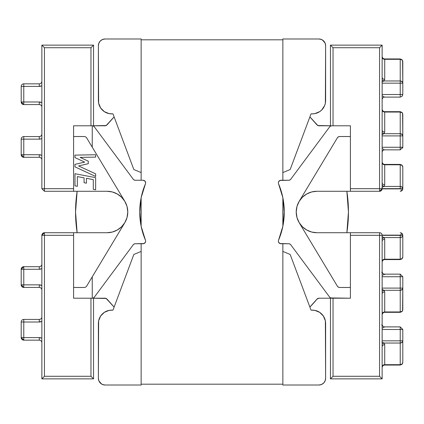 <?xml version="1.0" encoding="UTF-8"?>
<svg xmlns="http://www.w3.org/2000/svg" width="424" height="424" viewBox="0 0 424 424"><rect width="100%" height="100%" fill="white"/><g stroke="black" fill="none" stroke-linecap="round" stroke-linejoin="round"><path stroke-width="0.64" d="M381.748 272.367L382.141 271.572A2.581 2.581 0 0 0 384.722 274.153A2.581 2.581 0 0 1 382.141 271.588M384.722 326.893A2.581 2.581 0 0 1 382.141 324.307A2.581 2.581 0 0 0 384.722 326.893L382.141 328.187L384.722 326.893A2.581 2.581 0 0 1 382.141 324.307A2.581 2.581 180 0 0 384.722 326.893L400.219 326.893L400.219 340.827L382.141 340.827L400.219 340.827L400.219 364.688L384.722 364.688L384.722 344.638L383.985 343.037L400.219 343.037L400.219 340.827L402.8 340.827L402.8 362.478L402.8 340.827L400.219 340.827L400.219 326.893L402.8 329.474L402.8 340.827L402.8 329.474L400.219 329.474L402.8 329.474M141.16 226.363L145.432 240.159A2.581 2.581 0 0 1 145.633 241.166A2.581 2.581 0 0 0 145.432 240.159A72.281 72.281 0 0 1 145.432 183.841A2.581 2.581 0 0 0 145.633 182.834L144.876 181.011L143.052 180.253A2.581 2.581 0 0 1 145.432 183.841L141.16 197.637L139.719 212L141.16 226.363L139.719 212L141.16 197.637M338.341 287.138L339.608 287.477L350.409 287.477L350.409 232.728L316.945 232.728L350.409 232.728L350.409 298.215L331.754 298.215A2.581 2.581 0 0 1 329.681 297.176L290.779 244.791A2.581 2.581 0 0 0 288.707 243.747L280.948 243.747A2.581 2.581 0 0 1 278.367 241.166L278.563 242.152L279.962 243.551L288.707 243.747L289.868 244.023L290.779 244.791L329.681 297.176L330.593 297.94L350.409 298.215L350.409 287.477L339.608 287.477L338.341 287.138L337.398 286.221L299.185 222.685A20.728 20.728 0 0 1 299.185 201.315A20.728 20.728 0 0 0 298.008 203.573A20.728 20.728 0 0 1 299.148 201.374M382.141 152.428A2.581 2.581 0 0 1 384.722 149.847A2.581 2.581 0 0 0 382.141 152.428A2.581 2.581 180 0 1 384.722 149.847A2.581 2.581 -0 0 0 382.141 152.412M382.141 99.693A2.581 2.581 0 0 1 384.722 97.107L384.722 97.107A2.581 2.581 0 0 0 382.141 99.693A2.581 2.581 180 0 1 384.722 97.107A2.581 2.581 -0 0 0 382.141 99.693M127.751 213.102L127.783 212A20.728 20.728 0 0 1 107.055 232.728A20.728 20.728 0 0 0 112.318 232.045M127.131 217.152L127.534 215.212M125.992 220.427L126.94 217.846M121.518 226.845A20.728 20.728 0 0 0 124.815 222.685L121.513 226.851L117.257 230.041L112.328 232.045A20.728 20.728 0 0 0 121.508 226.856M278.568 183.841A2.581 2.581 0 0 1 278.367 182.834A2.581 2.581 0 0 0 278.568 183.841A72.281 72.281 0 0 1 278.568 240.159A2.581 2.581 0 0 0 278.367 241.166A2.581 2.581 0 0 1 278.568 240.159L282.84 226.363L284.281 212L282.84 197.637L278.568 183.841M296.249 210.898L296.249 213.097M296.869 206.848L296.466 208.793M297.208 205.677L297.06 206.159M302.476 197.16A20.728 20.728 0 0 0 299.185 201.315A20.728 20.728 0 0 1 316.945 191.272A20.728 20.728 0 0 0 311.682 191.95M337.398 286.221A2.581 2.581 0 0 0 339.608 287.477A2.581 2.581 0 0 1 337.398 286.221L299.185 222.685L302.487 226.851L306.743 230.041L311.672 232.045L316.945 232.728A20.728 20.728 0 0 1 299.185 222.685L296.975 217.544L296.217 212L296.975 206.456L299.185 201.315L302.487 197.149L306.743 193.959L311.672 191.955A20.728 20.728 0 0 0 306.753 193.953M306.732 193.964A20.728 20.728 0 0 0 302.498 197.139M379.56 235.309L379.56 376.279L333.036 376.279L333.036 298.215L333.036 376.279L330.455 378.86L330.455 298.215L330.455 378.86L382.141 378.86L330.455 378.86L333.036 376.279L379.56 376.279L382.141 378.86L382.141 235.309L382.141 378.86L380.545 377.27L379.56 376.279L379.56 235.309L382.141 235.309L379.56 235.309L379.56 232.728A2.581 2.581 0 0 1 382.141 235.309A2.581 2.581 0 0 0 379.56 232.728L379.56 235.309L350.409 235.309L379.56 235.309M112.328 232.045L107.055 232.728L44.441 232.728L44.441 235.309L44.441 232.728L41.859 235.309L41.859 378.86L43.455 377.27L41.859 378.86L93.545 378.86L91.95 377.27L93.545 378.86L93.545 298.215L93.545 378.86L41.859 378.86L41.859 235.309L44.441 235.309L44.441 376.279L43.455 377.27L44.441 376.279L90.964 376.279L91.95 377.27L90.964 376.279L90.964 298.215L90.964 376.279L44.441 376.279L44.441 235.309L73.591 235.309L41.859 235.309A2.581 2.581 0 0 1 44.441 232.728L73.591 232.728L73.591 298.215L73.591 287.477L84.392 287.477L85.664 287.138M382.141 45.14L382.141 188.691A2.581 2.581 0 0 1 379.56 191.272L350.409 191.272L350.409 125.785L331.754 125.785L350.409 125.785L350.409 191.272L316.945 191.272L379.56 191.272A2.581 2.581 0 0 0 382.141 188.691L350.409 188.691L379.56 188.691L379.56 191.272L379.56 188.691L382.141 188.691L382.141 45.14L379.56 47.721L379.56 188.691L379.56 47.721L382.141 45.14L330.455 45.14L382.141 45.14M107.023 124.868A2.581 2.581 0 0 1 106.154 125.536A2.581 2.581 0 0 0 107.034 124.852A136.427 136.427 0 0 1 114.13 116.95L106.148 125.536L92.247 125.785L92.247 147.16L86.602 137.779L85.659 136.862L86.602 137.779L124.815 201.315A20.728 20.728 0 0 0 107.055 191.272L73.591 191.272L73.591 136.523L84.392 136.523L85.659 136.862L84.392 136.523L73.591 136.523L73.591 125.785L73.591 191.272L44.441 191.272L44.441 188.691L73.591 188.691L41.859 188.691L41.859 45.14L93.545 45.14L93.545 125.785L93.545 45.14L90.964 47.721L90.964 125.785L90.964 47.721L93.545 45.14L41.859 45.14L44.441 47.721L90.964 47.721L44.441 47.721L41.859 45.14L41.859 188.691L44.441 191.272L107.055 191.272L112.328 191.955L117.257 193.959L121.513 197.149L124.815 201.315A20.728 20.728 0 0 1 127.783 212L127.751 210.898M338.341 136.862L337.398 137.779L338.341 136.862L339.608 136.523L350.409 136.523L339.608 136.523A2.581 2.581 0 0 0 337.398 137.779L299.185 201.315L337.398 137.779M311.672 191.955L316.945 191.272M330.455 125.785L330.455 45.14L333.036 47.721L379.56 47.721L333.036 47.721L330.455 45.14L330.455 125.785M41.859 188.691L44.441 188.691L44.441 47.721L44.441 191.272M333.036 125.785L333.036 47.721L333.036 125.785M318.949 125.785L331.754 125.785L317.852 125.536L309.87 116.95A136.427 136.427 0 0 1 316.966 124.852A2.581 2.581 0 0 0 318.949 125.785A2.581 2.581 0 0 1 316.966 124.852A2.581 2.581 0 0 0 318.949 125.785M297.06 217.846L298.008 220.427M296.466 215.207L296.869 217.152M329.681 126.824L290.779 179.209L289.868 179.977L288.707 180.253L279.962 180.449L278.563 181.848L278.367 182.834A2.581 2.581 0 0 1 280.948 180.253L288.707 180.253A2.581 2.581 0 0 0 290.779 179.209L329.681 126.824A2.581 2.581 0 0 1 331.754 125.785L330.593 126.061L329.681 126.824M41.255 138.759L41.859 138.463A5.162 5.162 0 0 1 41.255 138.759L41.859 138.463A5.162 5.162 0 0 1 39.278 139.152L41.25 138.759A5.162 5.162 0 0 1 39.278 139.152L39.278 136.57L23.781 136.57L23.781 139.152L39.278 139.152L21.2 139.152L21.2 154.718L23.781 157.299L39.278 157.299A2.581 2.581 0 0 1 41.859 159.88A2.581 2.581 0 0 0 39.278 157.299L39.278 154.718L23.781 154.718L23.781 136.57A2.581 2.581 0 0 0 21.2 139.152L21.2 154.718L23.781 154.718L23.781 157.299L39.278 157.299A2.581 2.581 0 0 1 41.859 159.88A2.581 2.581 0 0 0 39.278 157.299L39.278 154.718L21.2 154.718A2.581 2.581 0 0 0 23.781 157.299L23.781 139.152L21.2 139.152A2.581 2.581 0 0 1 23.781 136.57L39.278 136.57L39.278 139.152M93.291 189.327L95.654 189.777L95.654 177.645L74.99 173.729L74.99 185.855L74.99 173.729L95.654 177.645L95.654 189.777L93.291 189.327L93.291 179.601L86.438 178.303L86.438 183.163L84.074 182.718L84.074 177.852L77.353 176.58L77.353 186.3L74.99 185.855L74.99 173.729L95.654 177.645L95.654 189.777L93.291 189.327L93.291 179.601L86.438 178.303L86.438 183.163L84.074 182.718L84.074 177.852L77.353 176.58L77.353 186.3L74.99 185.855L77.353 186.3M95.654 154.744L95.654 157.108L80.12 157.383L88.272 161.184L88.272 163.696L78.599 165.943L95.654 173.861L95.654 176.469L74.99 166.871L74.99 164.358L84.673 162.111L74.99 157.596L74.99 155.115L95.654 154.744L95.654 157.108L95.654 154.744L74.99 155.115L74.99 157.596L74.99 155.115L95.654 154.744M41.859 155.407L39.278 154.718A5.162 5.162 0 0 1 41.859 155.407A5.162 5.162 0 0 0 39.278 154.718M41.859 102.672A5.162 5.162 0 0 0 39.278 101.983L39.278 104.564L23.781 104.564L23.781 101.983L23.781 104.564A2.581 2.581 0 0 1 21.2 101.983L23.781 101.983L21.2 101.983L21.2 86.417L23.781 86.417L21.2 86.417A2.581 2.581 0 0 1 23.781 83.835L23.781 86.417L23.781 83.835L39.278 83.835L39.278 86.417L39.278 83.835A2.581 2.581 0 0 0 41.859 81.254A2.581 2.581 0 0 1 39.278 83.835A2.581 2.581 0 0 0 41.859 81.254A2.581 2.581 0 0 1 39.278 83.835L23.781 83.835A2.581 2.581 0 0 0 21.2 86.417L21.2 101.983L23.781 104.564L39.278 104.564L39.278 101.983A5.162 5.162 0 0 1 41.859 102.672L39.278 101.983L23.781 101.983L23.781 86.417L39.278 86.417L41.859 85.728A5.162 5.162 0 0 1 39.278 86.417A5.162 5.162 0 0 0 41.859 85.728M126.983 206.297L125.992 203.573A20.728 20.728 0 0 0 124.815 201.315L92.247 147.16L92.247 125.785A2.581 2.581 0 0 1 94.319 126.824L133.221 179.209A2.581 2.581 0 0 0 135.293 180.253L143.052 180.253L135.293 180.253L134.132 179.977L133.221 179.209L94.319 126.824L93.407 126.061L92.247 125.785L73.591 125.785L105.051 125.785A2.581 2.581 0 0 0 106.143 125.541A2.581 2.581 0 0 1 105.051 125.785A2.581 2.581 0 0 0 107.034 124.852M127.534 208.793L127.131 206.848M126.94 206.159L126.792 205.677M124.815 201.315L127.025 206.456L127.783 212L127.025 217.544L124.815 222.685L92.247 276.84L92.247 298.215L93.407 297.94L94.319 297.176L133.221 244.791L134.132 244.023L135.293 243.747L144.038 243.551L145.437 242.152L145.633 241.166A2.581 2.581 0 0 1 143.052 243.747L135.293 243.747A2.581 2.581 0 0 0 133.221 244.791L94.319 297.176A2.581 2.581 0 0 1 92.247 298.215L106.148 298.464L114.13 307.05A136.427 136.427 0 0 1 107.034 299.148A2.581 2.581 0 0 0 105.051 298.215L73.591 298.215L92.247 298.215L92.247 276.84L86.602 286.221L85.659 287.138L84.392 287.477L73.591 287.477L73.591 232.728L107.055 232.728M39.278 101.983L23.781 101.983L23.781 86.417L39.278 86.417M39.278 104.564A2.581 2.581 0 0 1 41.859 107.145A2.581 2.581 0 0 0 39.278 104.564A2.581 2.581 0 0 1 41.859 107.145A2.581 2.581 0 0 0 39.278 104.564M23.781 157.299A2.581 2.581 0 0 1 21.2 154.718M41.859 133.989A2.581 2.581 0 0 1 39.278 136.57A2.581 2.581 0 0 0 41.859 133.989A2.581 2.581 0 0 1 39.278 136.57A2.581 2.581 0 0 0 41.859 133.989M402.8 61.522L402.058 59.71L400.219 58.941L400.219 59.312L400.219 58.941L384.722 58.941C383.169 58.777 382.305 57.913 382.141 56.36A2.581 2.581 0 0 0 384.722 58.941L384.722 59.312L400.219 59.312L402.042 59.959L402.604 60.674L402.8 83.173L402.8 61.522A2.581 2.21 180 0 0 400.219 59.312L400.219 80.963L383.985 80.963L384.722 79.362L384.722 59.312L400.219 59.312L400.219 80.963L383.985 80.963L381.955 81.986M402.604 95.373L402.8 94.526L402.058 96.338L400.219 97.107L400.219 83.173L402.8 83.173L400.219 83.173L400.219 80.963L400.219 83.173L382.141 83.173L400.219 83.173L400.219 94.526L382.141 94.526L402.8 94.526L402.8 83.173L402.8 94.526L400.219 94.526L400.219 96.736M402.8 114.257L402.058 112.445L400.219 111.676L400.219 112.047L400.219 111.676L384.722 111.676C383.169 111.512 382.305 110.648 382.141 109.09A2.581 2.581 0 0 0 384.722 111.676L384.722 112.047L400.219 112.047L402.042 112.694L402.604 113.409L402.8 135.908L402.8 114.257A2.581 2.21 180 0 0 400.219 112.047L400.219 133.698L383.985 133.698L384.722 132.097L384.722 112.047L400.219 112.047L400.219 133.698L383.985 133.698L381.929 134.726M402.604 148.114L402.8 147.261L400.219 149.847L400.219 135.908L402.8 135.908L400.219 135.908L400.219 133.698L400.219 135.908L382.141 135.908L400.219 135.908L400.219 147.266L382.141 147.266L402.8 147.261L402.8 135.908L402.8 147.261L400.219 147.261L400.219 149.481M402.8 166.992L402.058 165.18L400.219 164.411L400.219 164.782L400.219 164.411L384.722 164.411C383.169 164.247 382.305 163.383 382.141 161.825A2.581 2.581 0 0 0 384.722 164.411L384.722 164.782L400.219 164.782L402.042 165.429L402.8 166.992A2.581 2.21 180 0 0 400.219 164.782L400.219 186.433A2.581 2.21 -0 0 1 402.8 188.643L400.219 188.643L402.8 188.643L402.8 166.992L402.8 188.643L402.042 187.079L400.219 186.433L400.219 188.643L382.141 188.643L400.219 188.871L382.135 188.871L400.219 188.871L400.219 186.433L383.985 186.433L384.722 184.832L384.722 164.782L400.219 164.782L400.219 186.433L383.985 186.433L381.95 187.456M402.042 81.609L400.219 80.963A2.581 2.21 -0 0 1 402.8 83.173L402.042 81.609M383.964 96.725L382.141 95.813L383.964 96.725M402.042 134.344L400.219 133.698A2.581 2.21 -0 0 1 402.8 135.908L402.042 134.344M383.959 149.46L382.141 148.548L383.959 149.46M402.8 188.707A2.581 2.581 0 0 1 402.604 189.676L402.042 190.519L402.8 188.691L402.604 189.682A2.581 2.581 0 0 0 402.8 188.691M400.945 189.438L401.899 190.376L400.945 189.438M401.199 191.081A2.581 2.581 0 0 1 400.219 191.272A2.581 2.581 0 0 0 401.205 191.076L400.219 191.272L402.042 190.519L401.205 191.076A2.581 2.581 0 0 0 402.599 189.692M384.722 58.941L384.722 59.312A2.581 2.21 -0 0 1 382.141 57.113A2.581 2.21 180 0 0 384.722 59.312L384.722 79.362A2.581 2.21 -0 0 1 382.141 77.147A2.581 2.21 180 0 0 384.722 79.362L383.985 80.963A2.581 1.966 44.9 0 1 382.141 79.58A2.581 1.966 -135.1 0 0 383.985 80.963L382.141 81.89M384.722 111.676L384.722 112.047A2.581 2.21 -0 0 1 382.141 109.848A2.581 2.21 180 0 0 384.722 112.047L384.722 132.097A2.581 2.21 -0 0 1 382.141 129.882A2.581 2.21 180 0 0 384.722 132.097L383.985 133.698A2.581 1.966 44.9 0 1 382.141 132.315A2.581 1.966 -135.1 0 0 383.985 133.698L382.141 134.62M384.722 164.411L384.722 164.782A2.581 2.21 -0 0 1 382.141 162.583A2.581 2.21 180 0 0 384.722 164.782L384.722 184.832A2.581 2.21 -0 0 1 382.141 182.617A2.581 2.21 180 0 0 384.722 184.832L383.985 186.433A2.581 1.966 44.9 0 1 382.141 185.044A2.581 1.966 -135.1 0 0 383.985 186.433L382.141 187.36M350.409 232.728L379.56 232.728L350.409 232.728M331.754 298.215L318.949 298.215L331.754 298.215M316.966 299.148A136.427 136.427 0 0 1 309.87 307.05L316.966 299.148L318.949 298.215A2.581 2.581 0 0 0 316.966 299.148M41.25 285.241L39.278 284.849A5.162 5.162 0 0 1 41.859 285.538L39.278 284.849L23.781 284.849L23.781 269.282L39.278 269.282L41.859 268.593A5.162 5.162 0 0 1 39.278 269.282A5.162 5.162 0 0 0 41.859 268.593M41.859 338.273A5.162 5.162 0 0 0 39.278 337.584A5.162 5.162 0 0 1 41.859 338.273L39.278 337.584L23.781 337.584L23.781 322.017L39.278 322.017L41.859 321.328A5.162 5.162 0 0 1 39.278 322.017L39.278 319.436L23.781 319.436A2.581 2.581 0 0 0 21.2 322.017L21.2 337.584L23.781 340.165L39.278 340.165A2.581 2.581 0 0 1 41.859 342.746A2.581 2.581 0 0 0 39.278 340.165A2.581 2.581 0 0 1 41.859 342.746M124.815 222.685L86.602 286.221L85.659 287.138L84.392 287.477M23.781 266.701A2.581 2.581 0 0 0 21.2 269.282L21.2 284.849L23.781 284.849L23.781 269.282L21.2 269.282A2.581 2.581 0 0 1 23.781 266.701L21.2 269.282L23.781 269.282L23.781 266.701L39.278 266.701A2.581 2.581 0 0 0 41.859 264.12A2.581 2.581 0 0 1 39.278 266.701L23.781 266.701L23.781 269.282L39.278 269.282L39.278 266.701L39.278 269.282M21.2 269.282L21.2 284.849L23.781 287.43L39.278 287.43L39.278 284.849L23.781 284.849L23.781 287.43L39.278 287.43A2.581 2.581 0 0 1 41.859 290.011A2.581 2.581 0 0 0 39.278 287.43A2.581 2.581 0 0 1 41.859 290.011M39.278 337.584L39.278 340.165L39.278 337.584L23.781 337.584L23.781 340.165L39.278 340.165M23.781 340.165L23.781 337.584L21.2 337.584L23.781 337.584L23.781 322.017L21.2 322.017L21.2 337.584A2.581 2.581 0 0 0 23.781 340.165M21.2 322.017L23.781 322.017L23.781 319.436A2.581 2.581 0 0 0 21.2 322.017A2.581 2.581 0 0 1 23.781 319.436L23.781 322.017L39.278 322.017A5.162 5.162 0 0 0 41.859 321.328M39.278 322.017L39.278 319.436A2.581 2.581 0 0 0 41.859 316.855A2.581 2.581 0 0 1 39.278 319.436L23.781 319.436M23.781 287.43L23.781 284.849L21.2 284.849A2.581 2.581 0 0 0 23.781 287.43A2.581 2.581 0 0 1 21.2 284.849M41.859 285.538A5.162 5.162 0 0 0 39.278 284.849L39.278 287.43M382.141 329.474L400.219 329.474L382.141 329.474M381.929 289.274L383.985 290.302L384.722 291.903L384.722 311.953L384.722 291.903L383.985 290.302L400.219 290.302L400.219 311.953L384.722 311.953L384.722 312.324A2.581 2.581 0 0 0 382.141 314.91A2.581 2.581 0 0 1 384.722 312.324L400.219 312.324L400.219 311.953A2.581 2.21 0 0 0 402.8 309.743L402.8 288.092L402.604 310.591L402.042 311.306L400.219 311.953L384.722 311.953A2.581 2.21 0 0 0 382.141 314.168A2.581 2.21 180 0 1 384.722 311.953L384.722 312.324C383.164 312.488 382.305 313.347 382.141 314.91M400.219 274.519L400.219 276.734L382.141 276.734L400.219 276.734L400.219 288.092L382.141 288.092L400.219 288.092L400.219 290.302L400.219 288.092L402.8 288.092L400.219 288.092L400.219 274.153L402.8 276.74L402.8 288.092L402.8 276.74L400.219 276.734L402.8 276.74M400.219 235.129L382.135 235.129L400.219 235.129L382.141 235.357L400.219 235.357L400.219 259.218L384.722 259.218L384.722 239.168L383.985 237.567L400.219 237.567L400.219 235.357L402.8 235.357L402.8 257.008L402.8 235.357L400.219 235.309M402.8 235.309L402.8 235.357A2.581 2.21 180 0 1 400.219 237.567L402.042 236.921L402.604 236.205L402.604 234.318L402.042 233.481L402.8 235.309L402.604 234.318M381.748 325.102L382.141 324.307M381.955 342.014L383.985 343.037L400.219 343.037L402.042 342.391L402.8 340.827A2.581 2.21 180 0 1 400.219 343.037L400.219 364.688A2.581 2.21 0 0 0 402.8 362.478L402.042 364.041L400.219 364.688L384.722 364.688L384.722 365.059A2.581 2.581 0 0 0 382.141 367.64A2.581 2.581 0 0 1 384.722 365.059L400.219 365.059L400.219 364.688L400.219 365.059L402.058 364.29L402.8 362.478M400.219 327.264L400.219 326.893M382.141 289.38L383.985 290.302L400.219 290.302L402.042 289.656L402.8 288.092A2.581 2.21 180 0 1 400.219 290.302L400.219 312.324L402.058 311.555L402.8 309.743M382.628 275.208L384.722 274.153L382.628 275.208M381.95 236.544L383.985 237.567L400.219 237.567L400.219 259.218A2.581 2.21 0 0 0 402.8 257.008L402.042 258.571L400.219 259.218L384.722 259.218L384.722 259.589A2.581 2.581 0 0 0 382.141 262.175A2.581 2.581 0 0 1 384.722 259.589L400.219 259.589L400.219 259.218L400.219 259.589L402.058 258.82L402.8 257.008M400.426 235.039L400.945 234.562L400.426 235.039M401.899 233.624L400.945 234.562L401.899 233.624M401.205 232.924L402.042 233.481L400.219 232.728L401.205 232.924M382.141 342.11L383.985 343.037A2.581 1.966 -44.9 0 0 382.141 344.421A2.581 1.966 135.1 0 1 383.985 343.037L384.722 344.638A2.581 2.21 0 0 0 382.141 346.837M382.141 346.853A2.581 2.21 180 0 1 384.722 344.638L384.722 364.688A2.581 2.21 0 0 0 382.141 366.903A2.581 2.21 180 0 1 384.722 364.688L384.722 365.059C383.164 365.223 382.305 366.082 382.141 367.64M384.722 274.519L384.722 274.153A2.581 2.581 0 0 1 382.141 271.572A2.581 2.581 180 0 0 384.722 274.153L400.219 274.153M383.985 290.302A2.581 1.966 -44.9 0 0 382.141 291.686A2.581 1.966 135.1 0 1 383.985 290.302M382.141 294.118A2.581 2.21 180 0 1 384.722 291.903A2.581 2.21 0 0 0 382.141 294.102M382.141 236.64L383.985 237.567A2.581 1.966 -44.9 0 0 382.141 238.956A2.581 1.966 135.1 0 1 383.985 237.567L384.722 239.168A2.581 2.21 0 0 0 382.141 241.367M382.141 241.383A2.581 2.21 180 0 1 384.722 239.168L384.722 259.218A2.581 2.21 0 0 0 382.141 261.433A2.581 2.21 180 0 1 384.722 259.218L384.722 259.589C383.164 259.753 382.305 260.612 382.141 262.175M85.659 136.862L84.392 136.523M379.56 191.272A2.581 2.581 0 0 0 382.141 188.691L379.56 191.272M125.997 220.416L126.532 219.086M127.205 216.844L127.449 215.699M127.454 208.311L127.062 206.583M297.987 203.621L297.017 206.297M296.938 206.583L296.524 208.449M296.54 215.657L296.657 216.251M296.662 216.261L296.821 216.961M297.33 218.694L298.003 220.411M379.56 232.728A2.581 2.581 0 0 1 382.141 235.309M44.441 232.728L41.859 235.309M95.654 157.108L80.12 157.383L88.272 161.184L88.272 163.696L88.272 161.184M88.272 163.696L78.599 165.943L95.654 173.861L95.654 176.469L95.654 173.861M74.99 166.871L95.654 176.469L74.99 166.871L74.99 164.358L74.99 166.871M74.99 164.358L84.673 162.111L74.99 157.596M84.074 182.718L86.438 183.163M75.552 212A136.448 136.448 0 0 1 77.136 191.272L75.552 212L77.136 232.728A136.448 136.448 0 0 1 75.552 212M106.816 125.085A136.448 136.448 0 0 1 114.125 116.929L106.806 125.096L114.125 116.929M309.875 116.929L317.194 125.096L309.875 116.929A136.448 136.448 0 0 1 317.184 125.085M346.864 191.272A136.448 136.448 0 0 1 346.864 232.728L348.449 212L346.864 191.272M317.184 298.915A136.448 136.448 0 0 1 309.875 307.071L317.194 298.904L309.875 307.071M114.125 307.071L106.806 298.904L114.125 307.071A136.448 136.448 0 0 1 106.816 298.915M141.144 215.827A70.962 70.962 0 0 1 141.144 208.173M282.856 208.173A70.962 70.962 0 0 1 282.962 212A70.962 70.962 0 0 0 282.962 211.942L282.856 208.163L282.962 211.958M290.159 169.547L282.856 172.568L290.159 169.547L311.025 113.871L290.159 169.547M141.038 211.958L141.144 208.163L141.038 211.958A70.962 70.962 0 0 0 141.038 212.058L141.144 215.837L141.038 212.042M282.962 212.042L282.856 215.837L282.962 212.042A70.962 70.962 0 0 0 282.962 212A70.962 70.962 0 0 1 282.856 215.827M109.106 113.616A13.324 13.324 0 0 0 111.703 113.871L112.975 113.871L133.841 169.547L141.144 172.568L133.841 169.547L112.975 113.871L109.106 113.616L104.299 111.629L100.626 107.95L98.633 103.149L98.379 45.702L98.887 43.131L100.345 40.953L102.523 39.496L105.094 38.987L141.144 38.987L141.144 39.814L282.856 39.814L282.856 180.253L282.856 38.987L318.906 38.987L321.477 39.496L323.655 40.953L325.113 43.131L325.621 45.702L325.621 100.546A13.324 13.324 0 0 1 312.297 113.871L311.025 113.871L312.297 113.871A13.324 13.324 0 0 1 312.297 113.871L314.894 113.616A13.324 13.324 0 0 1 314.878 113.621M111.703 113.871A13.324 13.324 0 0 1 98.379 100.546L98.379 45.702A6.715 6.715 0 0 1 105.094 38.987L141.144 38.987L141.144 39.814L282.856 39.814L282.856 38.987L318.906 38.987A6.715 6.715 0 0 1 325.621 45.702L325.367 103.149L324.609 105.645L321.721 109.97L319.701 111.629L314.894 113.616M282.856 208.168L282.856 215.832M319.701 312.371A13.324 13.324 0 0 1 325.621 323.454A13.324 13.324 0 0 0 312.297 310.13A13.324 13.324 0 0 1 325.621 323.454A13.324 13.324 0 0 0 312.297 310.13L311.025 310.13L290.159 254.453L282.856 251.432L290.159 254.453L311.025 310.13L314.894 310.384L319.701 312.371L323.374 316.05L325.367 320.851L325.621 378.298L325.113 380.869L323.655 383.047L321.477 384.504L318.906 385.013L282.856 385.013L282.856 243.747L282.856 384.186L141.144 384.186L141.144 385.013L105.094 385.013L102.523 384.504L100.345 383.047L98.887 380.869L98.379 378.298L98.633 320.851L100.626 316.05L104.299 312.371L109.106 310.384L112.975 310.13L133.841 254.453L141.144 251.432L133.841 254.453L112.975 310.13L111.703 310.13A13.324 13.324 0 0 0 111.682 310.13M141.144 215.832L141.144 208.168M322.637 40.116L325.113 43.131M325.367 103.149L324.609 105.645L325.367 103.149M99.391 105.645L98.633 103.149L99.391 105.645M101.363 40.116L101.733 39.888M325.621 323.454L325.621 378.298A6.715 6.715 0 0 1 318.906 385.013L282.856 385.013L282.856 384.186L141.144 384.186L141.144 385.013L105.094 385.013A6.715 6.715 0 0 1 98.379 378.298L98.379 323.454A13.324 13.324 0 0 1 111.703 310.13A13.324 13.324 0 0 0 98.379 323.454A13.324 13.324 0 0 1 104.299 312.371M101.363 383.884L98.887 380.869A6.715 6.715 0 0 0 105.094 385.013A6.715 6.715 0 0 1 98.887 380.869M98.633 320.851L99.391 318.355L98.633 320.851M324.609 318.355L325.367 320.851L324.609 318.355M322.637 383.884L322.267 384.112M323.655 383.047L325.113 380.869A6.715 6.715 0 0 1 318.906 385.013A6.715 6.715 0 0 0 325.113 380.869L325.621 378.298M100.345 40.953L98.887 43.131M98.379 100.546A13.324 13.324 0 0 0 104.299 111.629M325.621 100.546A13.324 13.324 0 0 1 319.701 111.629M282.856 226.268L282.856 197.732L282.856 226.268M141.144 39.814L141.144 180.253L141.144 39.814M141.144 197.732L141.144 226.268L141.144 197.732M141.144 243.747L141.144 384.186L141.144 243.747M400.219 97.107L384.722 97.107M400.219 149.847L384.722 149.847M127.783 212.032L127.767 212.731M296.217 211.942L296.228 211.311"/></g></svg>
